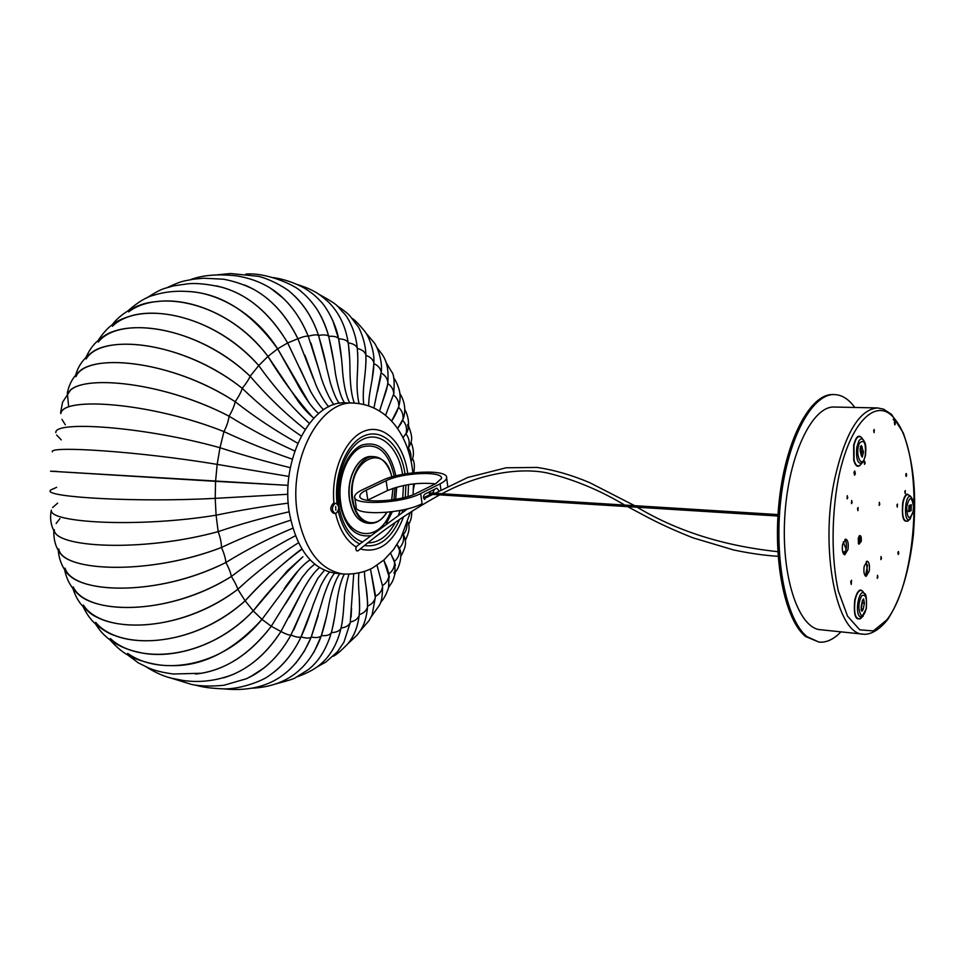 <?xml version="1.0" encoding="UTF-8"?>
<svg xmlns="http://www.w3.org/2000/svg" width="963" height="963" viewBox="0 0 963 963"><rect width="100%" height="100%" fill="white"/><g stroke="black" fill="none" stroke-linecap="round" stroke-linejoin="round"><path stroke-width="1.44" d="M385.561 415.294L393.759 393.747C393.494 389.437 391.496 386.043 387.764 383.551M387.523 385.284L381.733 404.195L387.523 385.284M393.614 394.734L394.036 392.663L393.614 394.734M387.872 382.696L387.872 382.359C387.331 378.303 385.092 375.209 381.192 373.066M393.59 394.854L393.759 393.747M348.173 342.864L348.112 342.527C346.644 340.192 343.478 338.964 338.627 338.856L341.335 357.538L338.567 338.615C337.002 336.713 333.728 335.955 328.72 336.352C325.699 325.205 321.233 315.37 315.322 306.812C321.233 315.37 325.699 325.205 328.72 336.352L328.672 336.219C327.071 334.787 323.7 334.534 318.56 335.461C313.156 319.403 305.175 306.246 294.618 295.978C305.175 306.246 313.156 319.403 318.56 335.461L318.536 335.425C316.923 334.474 313.493 334.751 308.256 336.243C299.529 315.009 287.106 299.108 270.988 288.563L283.146 298.133C293.715 308.28 302.081 320.992 308.256 336.243C306.631 335.822 303.189 336.653 297.916 338.735C284.627 312.06 266.871 294.148 244.638 285.024L253.1 289.02C271.795 299.276 286.733 315.852 297.916 338.735L287.672 342.924C268.316 310.82 244.482 291.801 216.181 285.867L221.213 287.106C247.684 294.329 269.845 312.939 287.672 342.924L277.645 348.823C254.545 312.373 216.302 291.933 186.617 291.416L188.363 291.524C221.49 293.318 251.247 312.421 277.645 348.823L267.967 356.394C225.498 300.504 157.92 289.478 128.645 311.868M338.627 338.856L332.608 320.029L338.627 338.856M333.282 359.38L328.72 336.352L333.282 359.38M325.638 363.244L318.56 335.461L325.638 363.244M349.617 358.26L348.413 344.152L349.617 358.26M318.861 369.684L308.256 336.243L318.861 369.684M357.297 348.389L357.225 347.92C355.877 345.163 352.867 343.502 348.185 342.924M357.803 361.606L357.706 352.59L357.803 361.606M313.384 378.567L297.916 338.735L313.384 378.567M365.892 355.263L365.832 354.673C364.64 351.555 361.799 349.485 357.309 348.474M365.495 368.817L366.024 360.463L365.495 368.817M309.966 390.015L287.672 342.924L309.966 390.015M373.873 363.436L373.849 362.738C372.837 359.271 370.189 356.828 365.904 355.407M373.74 367.878L372.127 379.446L373.861 363.641C377.978 365.434 380.421 368.215 381.216 371.995L373.957 407.879M309.484 403.473L277.645 348.823L296.977 383.25L309.484 403.473M381.204 372.837L381.216 371.995M377.508 391.568L380.927 376.015L377.508 391.568M313.842 418.05C309.424 414.788 304.416 409.492 298.807 402.173L312.132 416.714C295.737 398.032 281.015 377.929 267.967 356.394C237.115 314.769 188.688 297.073 156.8 301.624C133.508 302.924 116.655 318.199 112.226 324.784M387.788 383.346L387.872 382.744C389.317 359.813 382.419 355.239 376.617 347.089M298.807 402.173L267.967 356.394L258.746 365.555C210.066 311.085 137.601 301.275 112.394 326.288M98.274 342.07C118.714 315.78 195.489 324.519 250.127 376.244C266.691 395.612 285 413.308 305.078 429.342C285 413.308 266.691 395.612 250.127 376.244L258.746 365.555C273.673 386.5 290.477 405.724 309.147 423.239L309.304 423.335C290.549 405.82 273.697 386.56 258.746 365.555C220.118 321.353 163.517 306.788 131.714 315.647C119.424 319.439 109.601 323.171 98.13 340.457M400.632 552.618L397.069 544.516L399.248 548.308C403.003 544.384 404.34 539.858 403.268 534.73L403.22 534.609C405.748 531.973 407.036 528.386 407.06 523.836M382.455 585.588C386.332 583.169 388.498 579.69 388.956 575.14C386.801 564.968 386.356 566.689 383.792 560.105L388.823 573.912C392.615 571.095 394.553 567.303 394.637 562.512L390.593 553.219L394.433 561.453C398.176 558.155 399.85 554.002 399.44 549.006L399.248 548.308C402.739 552.678 400.018 567.315 395.384 571.914M393.458 558.66L395.384 565.594L394.433 561.453L395.239 572.889C392.868 581.11 393.289 580.629 388.643 587.274M395.131 570.265L393.927 573.202M394.637 562.512L394.541 561.85M388.823 573.912L389.353 577.415L383.804 560.105M85.972 357.309C88.656 351.676 91.268 347.535 93.784 344.874C94.157 343.791 104.173 334.474 111.684 332.066C141.525 320.005 204.469 332.247 250.127 376.244C248.839 379.386 246.203 383.418 242.243 388.342C260.287 405.76 279.944 421.638 301.214 435.998C279.944 421.638 260.287 405.76 242.243 388.342C181.971 340.601 101.44 332.801 86.152 358.97M388.956 575.14L388.607 587.442C386.5 594.087 383.84 599.022 380.638 602.248M382.467 585.805L382.66 588.104L382.467 585.805M377.014 565.293L382.455 585.697M75.692 375.076C78.46 364.869 84.937 356.599 95.12 350.243C121.555 335.967 190.036 346.415 242.243 388.342C241.159 392.025 238.8 396.479 235.177 401.703C254.569 416.895 275.43 430.738 297.76 443.233C275.43 430.738 254.569 416.895 235.177 401.703C169.741 359.103 86.104 352.097 75.933 376.665M375.365 596.338C379.362 594.291 381.733 591.126 382.504 586.84M375.365 596.795L375.377 597.457L375.365 596.795M371.646 574.863L375.329 594.725L371.646 574.863M67.254 393.53C69.071 383.503 73.838 375.534 81.554 369.623C103.607 354.384 176.951 363.412 235.177 401.703C234.346 405.892 232.3 410.72 229.05 416.185C249.622 428.908 271.53 440.512 294.774 450.997C271.53 440.512 249.622 428.908 229.05 416.185C159.064 379.771 72.947 373.379 67.53 394.95L68.566 405.82M367.625 606.064C371.742 604.379 374.318 601.538 375.329 597.542L375.365 596.542M366.036 586.912L367.71 603.259L366.036 586.912M60.597 412.501L62.559 402.257L70.72 389.762C87.765 374.968 165.383 382.817 229.05 416.185C228.508 420.819 226.811 425.959 223.958 431.593C245.505 441.644 268.28 450.84 292.283 459.182C268.28 450.84 245.505 441.644 223.958 431.593C150.144 402.281 62.174 396.311 60.85 413.657M61.981 419.387L65.303 424.779M359.271 614.647C363.533 613.335 366.289 610.831 367.517 607.147L367.601 606.293M359.319 598.396L359.608 610.578L359.319 598.396M62.318 410.37C73.838 397.322 155.344 404.207 223.958 431.593L219.985 447.735C242.291 454.945 265.74 461.602 290.332 467.705C265.74 461.602 242.291 454.945 219.985 447.735C143.186 426.26 53.928 420.518 55.83 432.664M56.636 435.023L61.259 439.898M350.388 621.99C354.805 621.075 357.718 618.932 359.127 615.574L359.235 614.863M351.543 608.399L351.098 617.03L351.543 608.399M56.227 431.063C61.981 421.096 146.942 427.247 219.985 447.735L217.169 464.383L288.948 476.456L217.169 464.383C138.323 451.286 48.319 445.64 52.399 451.864M341.046 627.984C345.609 627.491 348.666 625.733 350.231 622.736L350.351 622.158M343.057 615.092L341.973 623.711L343.057 615.092M52.351 451.454C52.363 445.893 140.297 451.599 217.169 464.383L215.568 481.344L288.13 485.352L50.509 471.208L215.568 481.344L215.206 498.353C137.661 502.542 50.028 497.377 50.088 491.154M64.617 569.687C66.941 581.171 72.574 590.247 81.506 596.904C106.484 614.213 175.11 612.047 231.361 576.488C234.743 581.833 236.886 586.106 237.813 589.308C256.471 571.914 276.694 556.397 298.47 542.759C276.694 556.397 256.471 571.914 237.813 589.308L245.144 600.816C262.032 582.35 280.305 565.486 299.962 550.222L301.973 549.151C281.34 564.402 262.393 581.616 245.144 600.816L253.233 610.867L287.564 570.578L302.924 556.734C285.048 573.346 268.484 591.39 253.233 610.867L261.984 619.378L298.843 569.879L261.984 619.378L271.253 626.263L298.506 582.567L271.253 626.263L280.943 631.499L300.432 594.653L280.943 631.499C285.939 634.148 289.261 635.327 290.922 635.038L305.006 603.849L290.922 635.038C295.942 637.097 299.312 637.723 301.034 636.928L311.097 610.795L301.07 636.88C306.041 638.373 309.412 638.469 311.193 637.181L318.259 615.465L311.266 637.049C316.165 638 319.511 637.59 321.293 635.845L326.156 617.837L321.389 635.592C326.204 636.025 329.478 635.135 331.224 632.944L331.344 632.583C336.051 632.498 339.229 631.162 340.902 628.55L341.022 628.081M331.332 632.631L329.202 639.324L331.332 632.631M334.498 617.801L331.85 630.946L334.498 617.801M51.665 511.967C56.793 523.102 141.477 527.423 216.085 515.193C239.077 510.426 263.14 506.406 288.274 503.119C263.14 506.406 239.077 510.426 216.085 515.193L215.206 498.353L287.913 494.272L215.206 498.353C135.41 502.65 45.466 497.101 50.172 490.636M50.533 471.208L56.877 471.389M321.389 635.592L313.806 652.505L321.389 635.592M50.666 490.023L56.612 487.338M311.266 637.049L304.284 651.277L295.545 663.531L304.284 651.277L311.266 637.049M51.388 510.125C48.258 522.668 137.408 528.013 216.085 515.193L218.18 531.636C240.738 523.98 264.428 517.372 289.225 511.786C264.428 517.372 240.738 523.98 218.18 531.636C147.183 551.173 65.905 548.043 55.421 533.297C51.22 527.074 49.787 519.635 51.099 510.968M52.58 507.561L57.636 503.143M329.539 572.13C327.047 574.502 324.098 579.088 320.679 585.913L313.095 604.957C309.111 617.548 305.09 628.201 301.034 636.928C294.136 651.566 285.108 663.314 274.01 672.114C285.108 663.314 294.136 651.566 301.07 636.88L301.07 636.88C293.101 653.745 282.243 666.805 268.472 676.086C263.525 680.227 240.581 689.568 223.223 688.858C207.057 688.124 201.628 686.751 194.767 685.006M54.229 529.602C53.772 547.622 141.621 552.545 218.18 531.636C220.371 537.571 221.466 542.855 221.466 547.478C243.362 537.065 266.45 527.965 290.754 520.176C266.45 527.965 243.362 537.065 221.466 547.478C154.718 573.442 77.209 571.793 61.5 554.784C56.143 548.741 53.579 540.725 53.82 530.745M56.143 523.511L59.935 518.6M263.922 668.021C274.587 659.414 283.591 648.424 290.922 635.038C280.197 654.419 266.534 668.418 249.959 677.037L263.922 668.021L254.786 674.341L246.432 678.734L223.777 685.295C211.114 686.475 200.497 686.222 191.938 684.537L168.73 677.362M58.743 548.97C61.945 571.553 147.929 575.814 221.466 547.478C224.066 553.28 225.535 558.287 225.884 562.488C246.889 549.512 269.195 538.076 292.824 528.193C269.195 538.076 246.889 549.512 225.884 562.488C164.011 593.882 90.666 593.954 70.082 576.079C67.374 574.189 59.321 564.775 58.298 550.367M280.943 631.499C265.186 655.707 246.071 671.151 223.621 677.832L233.01 674.461C251.849 666.3 267.834 651.975 280.943 631.499M73.224 586.9C85.791 614.936 166.238 617.03 231.361 576.488C251.283 561.164 272.625 547.586 295.4 535.753C272.625 547.586 251.283 561.164 231.361 576.488C230.711 572.768 228.881 568.098 225.884 562.488C156.199 597.421 72.67 594.111 65.039 568.122M271.253 626.263C248.948 655.213 223.705 671.139 195.525 674.064L201.219 673.257C227.521 668.743 250.874 653.083 271.253 626.263M406.217 433.097L403.016 437.768L406.217 433.097C407.168 428.198 405.989 423.925 402.666 420.253L404.063 416.305L401.222 423.226L397.575 428.547L403.003 419.194C403.461 414.451 401.968 410.479 398.538 407.265L398.826 406.049C398.887 401.511 397.129 397.827 393.566 394.986M391.652 421.096L398.538 407.265L391.652 421.096C395.384 415.222 397.779 410.202 398.826 406.049M109.902 639.805C117.173 647.798 123.589 653.083 129.138 655.647C134.098 658.957 154.044 665.842 169.127 665.565C201.58 667.022 232.528 651.626 261.984 619.378C220.13 670.2 157.836 675.232 127.67 653.359M95.385 623.819C99.177 629.573 102.463 633.594 105.244 635.869C105.87 636.567 117.041 647.738 138.479 652.204C169.464 660.028 218.553 647.894 253.233 610.867C204.938 661.22 137.155 664.037 110.384 638.541M83.083 606.642C85.984 612.552 88.813 616.958 91.569 619.871C91.485 620.666 104.353 632.571 114.501 635.448C145.136 647.726 202.266 639.853 245.144 600.816C190.794 649.182 118.22 650.133 95.734 622.363M72.851 588.525C74.933 594.436 77.028 598.793 79.135 601.586C79.074 602.332 88.452 613.491 96.107 616.862C124.588 632.234 187.869 627.551 237.813 589.308C177.842 634.352 101.067 633.69 83.42 605.077M408.384 447.663L410.539 444.051L408.384 447.663C409.985 442.703 409.167 438.093 405.929 433.832L407.782 429.703M411.057 461.145L411.357 460.832C414.21 456.534 414.126 450.323 411.081 442.198M410.72 459.628C411.442 454.945 410.635 451.021 408.288 447.867L408.168 448.024M408.083 427.163L407.566 424.623M405.339 540.303C409.275 532.491 410.118 526.424 407.855 522.078L408.517 523.655M405.279 434.927L405.929 433.832M403.268 534.73L405.038 538.606L404.015 535.813C406.35 542.133 406.458 545.889 400.933 556.241M403.172 534.513L404.015 535.813M412.862 472.809L412.393 468.933C408.023 436.095 388.474 405.098 353.854 403.088L345.898 402.895C311.747 399.705 279.631 459.893 289.526 513.712C296.797 549.5 312.06 569.338 335.293 573.226L343.201 574.02C354.456 574.478 364.363 572.395 372.91 567.773L384.068 559.864L393.446 549.692L401.005 537.811L410.407 512.196M379.049 481.885L382.179 480.453M362.16 489.926L365.362 488.361M424.382 499.231L424.888 499.4C423.142 498.04 423.082 496.318 424.707 494.224L436.841 488.157L438.719 490.516M432.772 493.164L434.385 489.385M423.576 497.799L430.533 494.296M362.16 489.866L362.257 489.878C357.381 492.213 354.841 494.452 354.637 496.619C352.181 505.828 401.944 503.637 420.675 493.525L440.091 483.847C444.244 481.753 446.423 479.743 446.615 477.853C448.602 468.849 400.885 470.943 382.082 480.501L381.986 480.489M435.842 483.607L416.401 493.261C400.307 501.904 357.779 503.781 359.849 495.885C360.018 494.043 362.184 492.129 366.325 490.131L386.127 480.73C402.221 472.52 443.221 470.726 441.487 478.442L435.842 483.607M435.348 483.847C418.905 482.162 402.967 484.389 387.547 490.516L367.252 500.327M379.025 481.945L365.398 488.397M420.675 493.525L422.083 503.685C403.413 513.953 353.722 516.048 356.141 506.646L354.781 497.618M777.923 516.024L429.402 494.224L429.594 492.996M439.73 494.874C410.852 510.787 383.623 529.433 358.043 550.8C356.418 551.317 355.72 550.258 355.973 547.646L356.9 546.129L407.674 508.789M336.292 513.171C339.59 509.21 339.458 505.936 335.906 503.36L334.823 503.577C331.513 507.525 331.633 510.799 335.184 513.399L336.292 513.171M335.822 510.149L335.69 506.526L335.822 510.149M335.906 503.36L333.174 503.456C329.876 507.405 329.996 510.679 333.535 513.279L335.184 513.399M850.702 581.652L851.557 580.244L851.244 584.433L850.702 581.652M857.503 508.512L858.129 507.501L857.937 510.667L857.503 508.512M896.902 505.045L897.456 504.094L897.275 507.104L896.902 505.045M873.67 430.461L874.235 429.522L874.115 432.652L873.67 430.461M865.147 443.642L865.677 446.17M904.799 491.503L905.34 490.564L905.184 493.538L904.799 491.503M861.187 541.507L858.9 544.179L858.214 538.389L859.465 535.645C861.054 535.392 861.62 537.342 861.187 541.507M863.426 634.184L820.488 629.73C798.411 628.333 780.933 576.223 784.845 515.735C788.48 455.21 812.278 405.688 834.355 407.036L877.522 407.939C859.478 409.395 845.213 433.013 834.716 478.792C819.393 549.524 836.691 634.966 863.426 634.184C868.494 634.942 878.003 631.776 887.717 619.462C900.754 599.299 909.325 570.963 913.43 534.441C915.945 497.775 915.428 468.403 903.33 433.013L891.63 414.463L883.54 409.131L877.522 407.939M877.871 577.331L877.257 578.354L877.486 575.284L877.871 577.331M881.458 558.552L880.868 559.563L881.073 556.506L881.458 558.552M898.804 553.52L898.238 554.495L897.865 552.497L898.443 551.51L898.804 553.52M906.665 475.529L906.123 476.456L905.738 474.41L906.279 473.483L906.665 475.529M879.761 504.395L879.171 505.382L879.351 502.301L879.761 504.395M895.313 423.937L894.783 424.852L894.362 422.721L894.904 421.806L895.313 423.937M865.099 463.384L864.497 464.359L864.654 461.193L865.099 463.384M852.099 502.614L851.473 503.637L851.653 500.435L852.099 502.614M847.729 497.847L847.091 498.87L847.271 495.656L847.729 497.847M855.373 473.868L854.554 475.18L853.964 472.279L854.771 470.967L855.373 473.868M865.243 575.874L867.35 571.143L866.303 561.513M864.196 566.22L867.242 561.164C869.288 562.223 869.926 565.606 869.18 571.288L866.122 576.368C864.088 575.308 863.438 571.926 864.196 566.22M843.841 554.351L846.068 549.536C846.79 544.902 846.393 541.555 844.864 539.485M842.637 544.288L845.827 539.16C848.018 540.255 848.716 543.77 847.934 549.668L844.744 554.82C842.553 553.713 841.855 550.198 842.637 544.288M908.976 505.623L911.287 504.672L911.118 510.655L908.807 511.63L908.976 505.623M861.379 455.86L860.115 450.696L861.307 445.484L863.474 451.948L862.27 457.136L861.379 455.86M908.229 511.052L909.361 510.559L910.095 505.142M861.391 455.932L861.608 451.876L860.332 446.615M861.139 607.123L862.318 601.068L863.618 598.89L864.413 603.091L863.245 609.134L861.933 611.324L861.139 607.123M861.115 610.036L862.607 600.009M867.567 565.064L865.593 575.537M818.983 642.092L805.61 636.531C784.701 619.991 772.35 558.889 779.452 498.605C786.374 438.249 810.726 393.542 832.983 394.553L834.403 394.577C812.17 393.566 787.842 438.297 780.921 498.69C773.819 558.997 786.157 620.136 807.042 636.675L818.983 642.092C826.471 642.766 833.777 639.36 840.892 631.848M854.867 407.469L853.049 405.146C847.368 398.309 841.156 394.782 834.403 394.577M859.947 448.758L861.741 452.658M859.225 543.734L860.91 541.567L860.778 536.981L859.225 543.734L858.551 543.686M858.611 542.927L859.947 536.102C858.382 537.198 857.937 539.473 858.611 542.927L858.262 542.903M846.14 549.175L843.287 541.964M335.581 513.387C339.433 529.638 346.307 540.857 356.214 547.02M360.282 548.982C378.977 553.713 393.422 542.951 403.617 516.698M405.567 510.173L405.796 509.258M408.023 496.463L408.553 484.582M407.722 473.495L407.662 473.098C403.69 443.714 384.49 423.744 365.013 430.858C345.5 437.551 330.622 471.425 333.98 503.24M338.218 510.847C342.07 527.628 349.208 538.654 359.644 543.926M364.532 545.576C379.097 547.49 390.761 538.786 399.537 519.49M402.065 512.509L402.823 509.933M405.291 497.245L405.917 485.039M405.026 473.928C401.186 446.531 383.021 428.306 364.941 435.529C346.812 442.354 333.427 474.434 337.074 503.805M353.854 403.088C319.788 399.886 287.72 460.302 297.579 514.314C304.826 550.234 320.029 570.132 343.201 574.02M402.57 474.374C398.754 448.12 380.987 431.135 363.749 438.911C346.451 446.302 334.354 477.913 338.747 505.599C342.286 525.124 350.099 537.222 362.196 541.88M367.89 542.915C378.844 542.771 387.957 535.958 395.263 522.464M398.598 514.856L400.054 510.486M402.739 497.895L403.473 485.521M395.865 475.842C390.268 450.636 378.868 440.404 361.655 445.147C346.536 451.755 336.051 479.309 339.879 503.432C344.73 526.605 354.781 537.378 369.997 535.753M386.356 523.487L392.386 511.726M395.673 499.34L396.708 487.17M394.228 476.264C388.811 452.237 377.893 442.523 361.474 447.145C347.053 453.513 337.098 479.791 340.733 502.782C345.476 539.653 379.061 544.239 390.46 511.967M393.939 499.628L395.059 487.663M386.693 512.352C376.461 530.649 355.913 523.643 352.855 499.665C346.235 461.157 384.827 440.211 391.76 476.95M389.305 469.571C385.597 461.53 380.541 457.22 374.113 456.667C360.776 455.222 348.51 478.816 352.133 499.797C354.829 514.061 360.776 521.922 369.961 523.366C376.401 523.607 381.962 519.972 386.632 512.448M392.976 488.337L391.604 499.966M386.873 512.34C382.215 519.912 376.569 523.583 369.961 523.366L367.529 523.186C358.344 521.729 352.398 513.881 349.689 499.628C346.066 478.683 358.332 455.114 371.682 456.546L374.113 456.667C382.817 457.774 388.727 464.527 391.869 476.914M354.432 469.137C349.762 478.25 348.149 488.361 349.605 499.448L351.976 508.548M434.108 492.96L433.278 492.912M386.127 480.73L387.547 490.516M366.325 490.131L367.794 500.062M440.091 483.847L440.837 489.421M895.494 419.928C877.726 395.011 849.583 421.036 838.147 479.911C831.334 517.649 831.43 559.022 838.279 590.969L847.572 616.188L859.79 629.838L873.381 630.921L886.754 619.955C918.509 579.907 924.095 455.86 895.494 419.928M893.207 419.302L895.157 422.011M913.514 506.646L913.068 511.702C909.481 520.802 907.351 519.262 906.665 507.068C909.445 495.993 911.732 495.849 913.514 506.646M911.744 497.859L911.118 497.077C904.907 491.359 902.969 524.245 909.806 519.262L910.529 518.551M910.023 495.74L911.118 497.077C912.503 499.929 914.344 499.195 913.177 511.943L909.806 519.262L907.82 521.188C903.318 521.729 901.717 515.662 903.029 502.999C904.004 498.232 905.413 495.379 907.242 494.452L910.023 495.728M859.73 442.848C864.256 439.044 866.098 443.233 865.268 455.415C862.114 471.509 854.049 453.525 859.73 442.848M863.811 440.524L863.004 439.513C861.524 438.261 860.067 438.875 858.647 441.355L856.745 447.578C855.926 458.906 857.648 464.106 861.921 463.167L862.812 462.228M854.073 460.145L853.976 445.46C855.782 438.009 858.177 435.276 861.175 437.274L863.004 439.513C864.425 442.282 866.772 442.258 865.412 455.716C861.741 466.634 863.089 460.651 861.921 463.167L859.887 465.261C857.419 466.874 855.493 465.165 854.073 460.145M910.42 496.222L907.074 494.019C905.172 494.982 903.727 497.919 902.716 502.842C901.524 518.166 903.619 523.896 909.024 520.032M862.463 438.839C859.068 433.807 856.119 435.95 853.639 445.279L853.748 460.41C855.734 466.886 858.262 468.018 861.307 463.793M863.787 592.763C860.416 587.538 857.407 589.97 854.747 600.057C853.423 616.043 855.758 621.845 861.765 617.452M909.361 510.559L911.118 510.655M860.356 446.712L862.222 446.784M861.608 451.876L863.474 451.948M860.874 615.02C858.021 609.182 858.298 602.766 861.704 595.748C865.653 593.75 867.145 597.963 866.206 608.387C864.858 614.177 863.077 616.38 860.874 615.02M865.075 594.496L864.341 593.497C859.285 587.635 854.446 612.263 859.815 616.669L862.439 616.826L863.305 615.971M861.247 617.933L860.344 618.788C855.397 619.558 853.639 613.371 855.072 600.214C857.022 592.076 859.538 589.067 862.607 591.186L863.354 592.197M862.583 602.922L864.413 603.091M861.416 608.965L863.245 609.134M845.406 551.919L842.625 551.703M385.934 362.232L391.64 371.814C393.987 374.198 394.686 381.661 393.723 394.216M273.179 277.561C284.181 279.198 294.666 282.773 304.669 288.274C314.516 294.654 315.443 296.159 319.921 300.564C325.554 305.765 335.87 322.99 338.579 338.663M338.567 338.615C340.421 347.535 341.757 358.501 342.587 371.525C343.767 385.597 346.15 396.082 349.738 402.991M328.672 336.219C331.814 349.665 333.944 361.342 335.1 371.236C336.099 378.808 340.288 397.502 344.67 402.883M245.842 274.082C266.185 272.18 295.87 285.325 301.72 292.066C306.559 295.918 311.458 301.383 316.418 308.425C321.51 316.382 325.602 325.663 328.684 336.256M297.483 284.518C309.364 288.575 310.592 289.562 313.83 291.235C317.092 292.668 322.063 296.351 328.744 302.274C339.193 312.915 345.657 326.361 348.137 342.611M348.112 342.527C349.34 350.063 349.966 359.777 349.966 371.658C350.327 386.368 351.796 396.852 354.396 403.1M318.536 335.425C322.436 348.365 325.145 359.187 326.65 367.878L330.369 382.817C333.812 393.747 336.821 400.596 339.385 403.365M216.783 274.876L230.614 273.528L258.674 276.369C271.951 279.691 287.54 289.225 290.188 292.042C303.032 302.96 312.481 317.417 318.548 335.437M318.657 294.136C341.889 306.872 335.822 305.427 344.309 313.625C348.534 318.175 355.829 332.03 357.249 348.028M357.225 347.92C359.355 371.068 354.613 381.974 358.97 403.473M334.089 404.653C330.333 401.258 322.677 383.984 320.306 374.535L310.965 343.093M190.433 279.667C202.615 275.057 218.083 273.793 236.85 275.887C255.64 279.041 271.072 286.456 283.146 298.133M336.833 305.668C343.598 310.134 348.028 313.625 350.135 316.165L357.863 326.228C358.886 326.878 365.771 341.504 365.856 354.841M365.832 354.673C366.686 373.488 361.895 385.369 363.677 404.316M328.828 406.783C323.099 400.921 316.55 386.933 315.671 384.225L304.862 355.118M167.297 287.54C183.367 280.089 183.163 281.425 193.021 279.246L203.614 278.211L223.416 279.21C233.503 281.052 243.386 284.326 253.1 289.02M352.314 318.548C354.324 319.499 358.308 323.544 364.279 330.706C368.685 335.75 374.776 351.001 373.873 362.967M373.849 362.738C373.716 378.399 368.901 390.256 368.648 405.724M323.664 409.744C318.873 405.977 309.737 390.328 309.436 388.98L299.758 367.986M146.689 297.964C163.421 287.299 162.831 289.285 173.123 285.939L187.966 283.784C196.452 282.953 207.527 284.061 221.213 287.106M365.483 332.464L374.101 342.684C376.894 345.753 382.865 360.716 381.228 372.296M318.645 413.5C311.097 407.554 300.661 390.689 296.977 383.25M128.356 310.531C137.805 302.213 146.244 297.11 153.695 295.232C164.3 291.861 175.856 290.621 188.363 291.524M387.872 382.359C386.909 391.339 384.357 395.191 379.615 410.984M399.44 549.006L398.802 547.285M382.516 586.359C382.588 595.688 381.529 602.019 379.326 605.354L371.249 616.765M375.377 597.156L372.103 614.924L369.13 620.509L360.331 630.705M375.329 597.542L370.526 569.013M367.565 606.846C366.602 616.994 364.291 624.806 360.607 630.271L357.261 634.906L347.691 643.946M367.517 607.147C367.637 588.778 364.652 583.698 364.471 571.516M359.175 615.345C357.706 627.19 353.866 636.724 347.679 643.97C340.637 651.205 335.798 655.297 333.15 656.248M359.127 615.574C360.788 599.142 357.466 589.789 358.874 573.093M350.279 622.567L343.899 642.273L337.435 651.77L326.012 661.942L316.478 667.287M350.231 622.736L353.722 573.948M340.938 628.442C336.593 647.136 327.492 658.331 322.184 662.676C316.743 668.093 308.461 672.776 297.338 676.724M340.902 628.55C343.466 618.306 343.815 603.259 344.321 599.407C344.285 593.822 345.813 585.432 348.919 574.261M331.26 632.872C326.24 649.399 318.584 661.641 308.316 669.61L295.629 677.567C294.726 678.602 288.009 680.733 275.49 683.959M331.224 632.944C333.342 625.481 335.088 615.899 336.46 604.186C338.458 590.066 341.083 580.039 344.309 574.117M321.317 635.797C309.135 669.381 285.65 686.872 250.849 688.268M321.293 635.845C324.158 627.262 326.746 616.621 329.057 603.897C331.838 590.163 335.389 580.087 339.698 573.671M311.205 637.157C294.666 675.882 265.463 693.107 223.585 688.858M311.193 637.181L321.449 603.837C324.098 593.882 329.852 578.113 334.715 573.154M293.607 630.151L307.498 598.047L317.838 578.306L324.423 570.289M146.34 666.986C156.066 673.017 164.878 676.857 172.798 678.47L182.874 680.432C199.51 682.887 216.218 680.901 233.01 674.461M289.201 617.102L302.238 591.282C308.678 579.57 314.42 571.685 319.451 567.628M403.003 419.194L401.222 423.226M399.898 393.578C403.653 399.428 406.976 409.203 402.835 419.832M126.851 654.334L138.335 662.869L148.242 667.792C154.044 670.417 162.338 672.487 173.147 674.004L201.219 673.257M285.505 603.897L302.189 577.355C309.677 567.917 308.991 569.061 314.66 564.162M393.638 377.749C395.528 380.204 397.238 383.743 398.766 388.378C400.56 393.891 400.548 399.97 398.73 406.615M284.205 588.742C289.49 581.038 301.082 565.353 310.11 559.9M414.511 483.775L413.392 489.517M412.525 458.617C414.379 461.554 414.824 466.261 413.837 472.701M408.541 425.863C413.211 438.863 412.032 440.103 409.106 446.856M411.755 511.317C411.827 516.734 410.804 521.019 408.673 524.173M404.833 409.636C410.37 419.423 408.757 431.171 405.953 433.759M413.175 493.646L413.38 494.609M413.091 494.717L413.476 483.895M391.724 499.953L393.073 488.301M367.529 523.186C358.164 521.657 352.145 513.773 349.497 499.544C345.922 478.707 358.019 455.198 371.682 456.546M359.849 495.885L359.969 496.739M446.615 477.853L447.711 486.014M778.008 514.579L429.486 492.96M423.925 498.726L467.536 477.552L506.141 467.777L537.173 467.428C554.447 470.04 572.022 475.144 589.886 482.752L634.737 505.731C675.027 530.505 722.731 545.816 777.827 551.667M441.909 493.73C484.57 470.799 525.702 467.777 548.645 473.302C574.791 479.815 600.142 490.396 624.698 505.069M627.587 506.622L645.992 516.421C659.559 523.679 675.244 530.818 693.011 537.848L733.613 549.969C750.213 553.436 765.055 555.543 778.116 556.301M861.259 617.921L866.339 608.616C866.82 598.432 866.158 593.389 864.341 593.497L863.366 592.209M858.575 543.734L859.441 543.794M859.092 536.042L859.947 536.102M862.066 602.32L862.487 603.38M845.345 552.052L842.661 551.847"/></g></svg>
